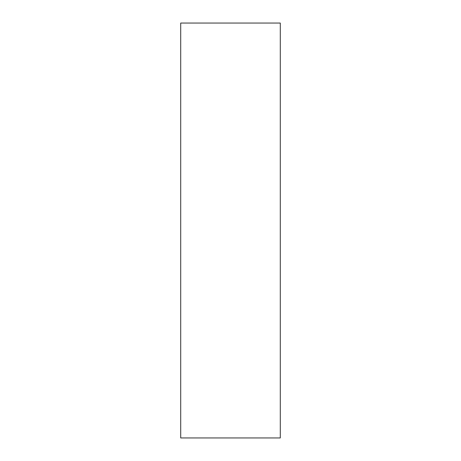 <?xml version="1.0" encoding="UTF-8"?>
<svg xmlns="http://www.w3.org/2000/svg" width="461" height="461" viewBox="0 0 461 461"><rect width="100%" height="100%" fill="white"/><g stroke="black" fill="none" stroke-linecap="round" stroke-linejoin="round"><path stroke-width="0.69" d="M280.288 23.05L180.712 23.05L180.712 437.95L280.288 437.95L280.288 23.05"/></g></svg>
